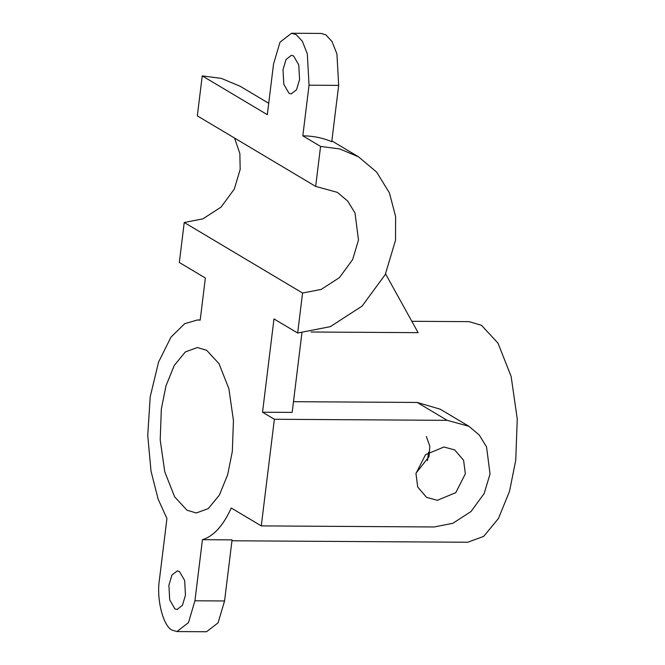 <?xml version="1.0" encoding="UTF-8"?>
<svg xmlns="http://www.w3.org/2000/svg" width="665" height="665" viewBox="0 0 665 665"><rect width="100%" height="100%" fill="white"/><g stroke="black" fill="none" stroke-linecap="round" stroke-linejoin="round"><path stroke-width="1" d="M289.001 93.275L283.814 84.314L283.007 69.675L286.033 59.476L291.411 55.311L293.581 55.951L298.768 64.912L299.574 79.551L296.548 89.75L291.17 93.915L289.001 93.275M443.929 446.996L425.517 454.694L415.966 473.505L417.711 487.029L426.539 497.345L437.387 500.313L455.808 492.615L465.35 473.812L463.605 460.288L454.777 449.972L443.929 446.996M187.006 510.23L174.629 496.83L164.779 471.851L160.207 440.022L161.329 409.1L165.992 385.791L174.288 365.401L185.352 351.943L197.339 347.537L206.64 350.289L219.018 363.697L228.868 388.676L233.448 420.496L232.326 451.419L227.663 474.727L219.359 495.126L208.295 508.575L196.308 512.981L187.006 510.23M293.481 401.685L417.196 402.458L440.272 409.224L468.9 426.282L479.257 435.026L486.556 446.913L490.038 473.962L484.162 493.563L470.953 511.568L452.749 523.338L434.112 526.971L261.279 525.899L231.27 508.01C223.191 525.724 213.581 536.281 202.434 539.689L232.068 539.872L224.562 600.969L194.936 600.786L188.453 622.631L176.932 631.567L172.277 630.187C163.274 626.746 156.217 598.932 159.434 579.622L166.94 518.525L158.129 499.132L151.005 471.103L147.746 435.45L150.207 396.747L158.586 362.018L171.013 337.08L184.72 323.672L197.513 319.965L200.19 320.148L205.36 278.003L179.326 262.484L184.238 222.501L302.567 293.032L297.654 333.024L330.272 326.665L362.117 306.075L385.251 274.562L395.534 240.256L395.617 216.607L389.432 192.925L376.656 172.119L358.526 156.815L339.773 148.943L320.572 146.425L315.659 186.408L197.33 115.868L202.235 75.885L267.322 114.679L273.539 64.031L280.023 42.178L291.544 33.25L296.199 34.63L302.384 41.33L307.313 53.815L309.042 85.195L302.816 135.843L320.572 146.425M174.895 608.866L169.708 599.905L168.902 585.267L171.927 575.067L177.306 570.903L179.475 571.543L184.662 580.503L185.469 595.142L182.443 605.341L177.065 609.506L174.895 608.866M411.818 321.295L469.108 321.652L481.518 325.318L498.019 343.19L511.152 376.498L517.254 418.933L515.757 460.163L509.54 491.236L498.476 518.434L483.713 536.372L467.736 542.249L231.952 540.778M385.584 273.872L418.11 332.666L311.037 332.001M428.534 452.192L427.487 460.67M261.279 525.899L274.371 419.266L262.534 412.217L273.988 318.917L297.654 333.024M194.936 600.786L202.434 539.689M224.562 600.969L218.087 622.822L206.557 631.75L176.932 631.567M416.007 473.181L429.025 456.664L429.814 446.248L426.365 436.523M468.9 426.282L447.204 420.338L274.371 419.266M262.534 412.217L292.168 412.4L301.918 332.932M184.238 222.501L202.875 218.868L221.071 207.106L234.288 189.093L240.165 169.492L239.874 153.598L234.562 138.071M302.567 293.032L321.203 289.408L339.399 277.637L352.616 259.633L358.493 240.023L355.01 212.983L347.712 201.088L337.354 192.351L315.659 186.408M302.816 135.843C312.999 135.918 322.641 137.863 331.752 141.678L338.668 85.378L309.042 85.195M268.718 103.283L240.198 86.284L221.437 78.412L202.235 75.885M291.544 33.25L321.178 33.433L325.825 34.813L332.018 41.513L336.939 54.006L338.668 85.378M417.196 402.458L447.204 420.338M200.207 319.981L197.513 319.965M358.526 156.815L331.852 140.914"/></g></svg>
